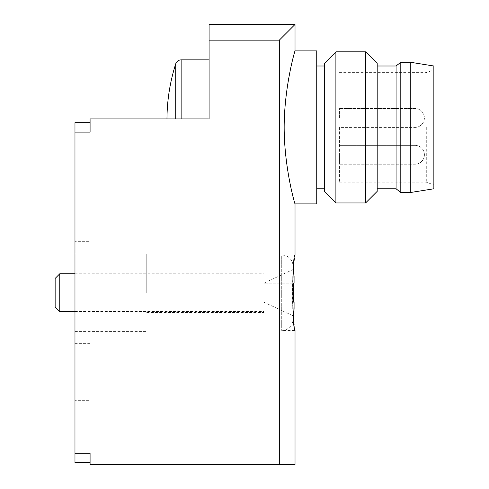 <?xml version="1.0" encoding="UTF-8"?>
<svg xmlns="http://www.w3.org/2000/svg" width="489" height="489" viewBox="0 0 489 489"><rect width="100%" height="100%" fill="white"/><g stroke="black" fill="none" stroke-linecap="round" stroke-linejoin="round"><path stroke-width="0.37" stroke-dasharray="2.44 1.83" d="M294.085 302.11L294.085 308.993L294.085 302.11L293.351 302.11A179.597 162.568 90 0 0 293.351 283.223L263.907 283.223L294.085 283.223L294.085 276.334A188.65 188.65 0 0 0 293.351 269.396L263.858 283.149L263.858 302.184L293.351 315.937A188.65 188.65 0 0 0 294.085 308.993L294.085 302.11L263.907 302.11L263.907 283.223L263.907 302.11L293.351 302.11M294.085 283.223L294.085 276.334L294.085 283.223L293.351 283.223M293.394 269.763A188.65 188.65 0 0 0 293.351 269.396L263.858 283.149L263.858 302.184L293.351 315.937A188.65 188.65 0 0 0 293.394 315.57M292.917 308.761L292.917 320.796C292.067 325.289 289.494 328.321 285.197 329.892L281.713 330.442L295.026 330.442C295.032 330.912 292.422 312.868 292.416 292.666C292.422 272.452 295.032 254.421 295.026 254.891L281.713 254.891L281.713 330.442L281.713 254.891L285.197 255.435C289.494 257.012 292.067 260.044 292.917 264.537L292.917 276.578M263.858 292.666L263.858 272.831L263.858 292.666M146.755 292.666L146.755 253.944L146.755 292.666M295.026 203.889C295.258 204.536 283.999 168.705 284.164 127.391C284.305 86.327 295.038 50.037 295.026 50.893M209.084 24.45L209.084 40.165L279.311 40.165L279.311 464.55L90.086 464.55L90.086 453.217L90.086 462.661L90.086 453.217L74.976 453.217L74.976 122.672L90.086 122.672L90.086 132.116L90.086 122.672M295.026 464.55L279.311 464.55M324.305 191.358L324.305 63.423M316.75 203.889L316.75 50.893M209.084 40.165L209.084 118.894L175.734 118.894C164.035 118.894 164.035 118.894 175.734 118.894C164.035 118.894 164.035 118.894 175.734 118.894L90.086 118.894L90.086 132.116L74.976 132.116M209.084 118.894L209.084 59.866L209.084 118.894M90.086 462.661L74.976 462.661L74.976 453.217M90.086 185.001L74.976 185.001L74.976 241.664L74.976 185.001L90.086 185.001L90.086 241.664L74.976 241.664L90.086 241.664L90.086 185.001M90.086 343.663L74.976 343.663L74.976 400.332L74.976 343.663L90.086 343.663L90.086 400.332L74.976 400.332L90.086 400.332L90.086 343.663M74.976 292.666L74.976 253.944L74.976 292.666M335.894 202.947L335.894 51.84M377.19 191.358L377.19 63.423M377.19 127.391L377.19 66.003L377.19 127.391M365.601 202.947L365.601 51.84M339.415 154.781L339.415 164.225L339.415 154.781M339.415 117.947L339.415 108.503L339.415 117.947M339.415 127.391L339.415 182.171L339.415 127.391L414.965 127.391L414.965 108.503L414.965 127.391A9.444 9.444 0 0 0 424.409 117.947A9.444 9.444 0 0 0 414.965 108.503L339.415 108.503L414.965 108.503A9.444 9.444 0 0 1 424.409 117.947A9.444 9.444 0 0 1 414.965 127.391L339.415 127.391M426.298 127.391L426.298 182.171L426.298 127.391M433.859 188.778L433.859 66.003M410.247 192.556L410.247 62.225M400.803 192.556L400.803 62.225M396.078 188.778L396.078 66.003M59.78 311.554L59.78 273.779M55.141 306.915L55.141 278.412M293.492 316.719A188.882 188.882 0 0 1 292.917 320.796L292.917 264.537A188.882 188.882 0 0 1 293.492 268.614M175.734 118.894L175.734 63.808M181.132 118.894L181.132 59.866M414.965 154.781L414.965 164.225L414.965 154.781M146.755 312.495L263.858 312.495M146.755 272.831L263.858 272.831M339.415 182.171L426.298 182.171L433.859 184.915M339.415 72.616L426.298 72.616L433.859 69.866M74.976 331.389L146.755 331.389M74.976 253.944L146.755 253.944M74.976 311.554L263.858 311.554M74.976 273.779L263.858 273.779M414.965 164.225A9.444 9.444 0 0 0 424.409 154.781A9.444 9.444 0 0 0 414.965 145.337L339.415 145.337L414.965 145.337A9.444 9.444 0 0 1 424.409 154.781A9.444 9.444 0 0 1 414.965 164.225L339.415 164.225L414.965 164.225"/><path stroke-width="0.73" d="M293.351 283.223L294.085 283.223L293.351 283.223A179.597 162.568 90 0 1 293.351 302.11L294.085 302.11L294.085 308.993A188.65 188.65 0 0 1 293.394 315.57M293.394 269.763A188.65 188.65 0 0 1 294.085 276.334L294.085 283.223M295.026 254.891C292.202 252.654 292.202 332.691 295.026 330.442L295.026 464.55L279.311 464.55L279.311 40.165L295.026 24.45L279.311 40.165L209.084 40.165L209.084 24.45L295.026 24.45L295.026 50.893C295.081 50 284.219 86.529 284.164 127.36C284.231 168.21 295.056 204.842 295.026 203.889L295.026 254.891M90.086 122.672L74.976 122.672L74.976 453.217L90.086 453.217L90.086 464.55L279.311 464.55M74.976 132.116L90.086 132.116L90.086 118.894L209.084 118.894L209.084 40.165M295.026 50.893L316.75 50.893L316.75 203.889L295.026 203.889M74.976 453.217L74.976 462.661L90.086 462.661M335.894 202.947L335.894 51.84L324.305 63.423L324.305 191.358L335.894 202.947L365.601 202.947L365.601 51.84L377.19 63.423L377.19 191.358L365.601 202.947M433.859 66.003L433.859 188.778L410.247 192.556L410.247 62.225L433.859 66.003M377.19 66.003L396.078 66.003L400.803 62.225L400.803 192.556L410.247 192.556M396.078 66.003L396.078 188.778L400.803 192.556M59.78 311.554L55.141 306.915L55.141 278.412L59.78 273.779L59.78 311.554L74.976 311.554M294.085 302.11L293.351 302.11M292.917 276.578L292.917 308.761M181.132 118.894L181.132 59.866C178.479 60.013 176.682 61.327 175.734 63.808L175.734 118.894M293.492 316.719A188.882 188.882 0 0 0 293.577 316.041M293.577 269.292A188.882 188.882 0 0 0 293.492 268.614M316.75 188.778L324.305 188.778M316.75 66.003L324.305 66.003M175.734 63.808C170.025 81.724 167.097 100.08 166.969 118.882M181.132 59.866L209.084 59.866M335.894 51.84L365.601 51.84M400.803 62.225L410.247 62.225M377.19 188.778L396.078 188.778M59.78 273.779L74.976 273.779"/></g></svg>
